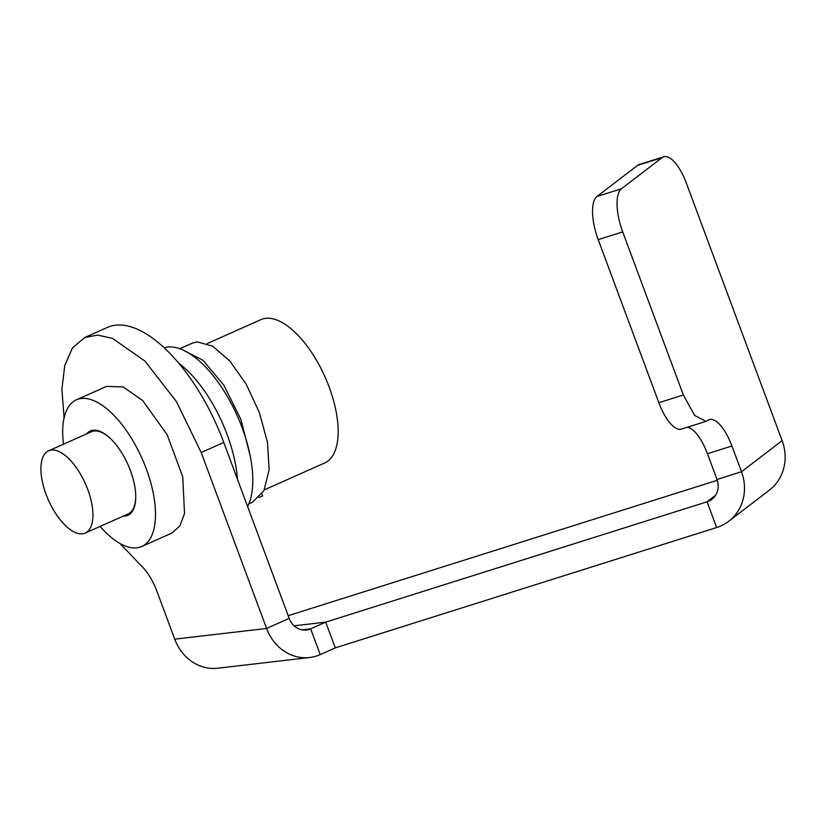 <?xml version="1.0" encoding="UTF-8"?>
<svg xmlns="http://www.w3.org/2000/svg" width="825" height="825" viewBox="0 0 825 825"><rect width="100%" height="100%" fill="white"/><g stroke="black" fill="none" stroke-linecap="round" stroke-linejoin="round"><path stroke-width="1.24" d="M731.93 446.005A36.908 13.767 -107.5 0 0 709.294 419.626A36.908 13.767 -107.5 0 0 707.644 420.492L705.983 421.369L694.598 415.398L683.347 394.989L622.71 231.918A36.908 13.767 -107.5 0 1 621.462 188.77L662.083 157.657A36.908 13.767 72.5 0 1 663.743 156.781A36.908 13.767 72.5 0 1 686.369 183.171L782.121 440.643L741.5 471.745L731.93 446.005L707.427 453.729A36.908 13.767 -107.5 0 0 687.483 427.206M663.743 156.781L639.241 164.515A36.908 13.767 72.5 0 0 637.591 165.392L596.96 196.494A36.908 13.767 -107.5 0 0 598.208 239.652L658.855 402.713L683.347 394.989M705.983 421.369L681.481 429.093A36.908 13.767 -107.5 0 1 658.855 402.713M84.758 337.497L107.353 327.432A133.815 60.122 66 0 1 223.771 442.448L289.204 618.389A18.459 16.325 83.4 0 0 306.405 630.011A18.459 16.325 83.4 0 0 310.654 628.846L325.71 622.132L707.056 501.796A18.459 16.974 -127.4 0 0 711.893 499.29A18.459 16.974 -127.4 0 0 717.007 479.48L707.427 453.729M715.584 495.268L707.056 501.796L716.636 527.546A46.138 42.426 -127.4 0 0 728.722 521.266L769.354 490.153A46.138 42.426 -127.4 0 0 782.121 440.643M717.286 480.284L288.193 615.687M728.722 521.266A46.138 42.426 -127.4 0 0 741.5 471.745L717.007 479.48M716.636 527.546L335.29 647.883L325.71 622.132L294.123 625.814M64.113 417.863L61.885 389.328L64.763 365.434L72.559 347.768L84.758 337.507L97.649 335.094L112.437 338.363L144.942 361.072L176.406 401.558L201.176 452.512L266.609 628.454A46.138 40.817 83.4 0 0 309.602 657.515A46.138 40.817 83.4 0 0 320.224 654.596L335.29 647.883M120.11 543.572L139.58 564.083C146.664 570.56 152.398 579.49 156.781 590.875L174.735 639.158A46.138 40.817 83.4 0 0 217.728 668.219L309.602 657.515M141.766 546.49A80.283 36.073 66 0 0 152.625 490.205A80.283 36.073 66 0 0 112.53 413.954A80.283 36.073 -114 0 0 76.416 399.816L106.538 386.399L123.152 386.915L142.653 400.537L167.135 434.682L182.748 476.788L184.522 513.47L179.85 525.958L171.889 533.074L141.766 546.49A80.283 36.073 66 0 1 105.662 532.342A80.283 36.073 -114 0 1 100.124 526.433M123.255 516.12A46.138 20.728 -114 0 0 135.754 496.413A46.138 20.728 -114 0 0 111.066 439.137A46.138 20.728 -114 0 0 109.632 437.766A46.138 20.728 -114 0 0 86.615 433.888M109.952 438.065A45.014 20.223 -114 0 0 106.064 434.961A45.014 20.223 -114 0 0 91.41 431.743L48.603 450.821A45.014 20.223 66 0 1 63.247 454.039A45.014 20.223 66 0 1 90.214 497.052A45.014 20.223 66 0 1 85.243 533.063A45.014 20.223 66 0 1 70.589 529.846A45.014 20.223 66 0 1 43.622 486.822A45.014 20.223 66 0 1 48.603 450.821M85.243 533.063L128.05 513.985A45.014 20.223 -114 0 0 135.754 495.99M76.416 399.816A80.283 36.073 -114 0 0 63.484 444.19M237.445 479.222A92.287 41.467 -114 0 0 227.133 434.62A92.287 41.467 -114 0 0 178.819 363.299M247.603 506.529A92.287 41.467 -114 0 0 242.199 427.917A92.287 41.467 -114 0 0 164.144 347.768M250.243 456.06L240.848 419.358L223.771 385.069L202.898 360.257L182.841 349.965M248.861 503.827L252.491 502.219L263.938 490.638L269.125 469.848L267.506 442.623L259.421 412.665L246.17 384.12L229.752 360.907L212.592 346.16L197.206 341.859L192.421 343.087L179.757 348.728M261.927 494.041L262.639 495.949L259.112 497.516M207.261 343.551L260.927 319.636A78.437 35.248 66 0 1 265.712 318.337A78.437 35.248 66 0 1 327.185 381.975A78.437 35.248 66 0 1 324.761 462.938L264.32 489.875M598.208 239.652L622.71 231.918M621.462 188.77L596.96 196.494M637.591 165.392L662.083 157.657M320.224 654.596L310.654 628.846L302.002 629.857M174.735 639.158L266.609 628.454L289.204 618.389M201.176 452.512L223.771 442.448"/></g></svg>
